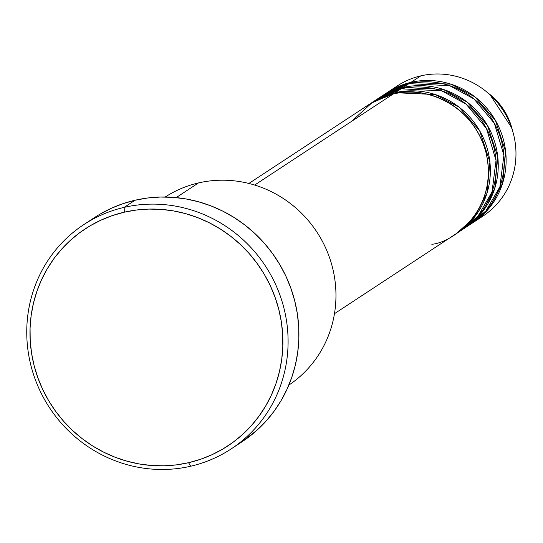 <?xml version="1.0" encoding="UTF-8"?>
<svg xmlns="http://www.w3.org/2000/svg" width="543" height="543" viewBox="0 0 543 543"><rect width="100%" height="100%" fill="white"/><g stroke="black" fill="none" stroke-linecap="round" stroke-linejoin="round"><path stroke-width="0.81" d="M473.048 222.603A77.92 74.975 56.7 0 1 472.057 223.241L489.528 207.691L502.662 183.106L505.662 151.68L495.413 120.376L474.935 96.864L450.968 84.165L410.963 82.339L420.811 75.864L410.963 82.339A77.92 74.975 56.7 0 0 387.464 92.378A77.92 74.975 56.7 0 0 386.487 93.029L410.963 82.339A77.92 74.975 56.7 0 1 499.282 127.999A77.92 74.975 56.7 0 1 473.048 222.603L482.897 216.134A77.92 74.975 -123.3 0 0 509.13 121.523A77.92 74.975 -123.3 0 0 420.811 75.864A77.92 74.975 56.7 0 1 485.68 91.095L489.745 94.339L511.825 127.944A62.54 60.178 -123.3 0 0 489.745 94.339C500.66 103.204 508.017 114.403 511.825 127.944L513.189 132.96A77.92 74.975 56.7 0 1 477.84 219.168M334.468 313.684L455.319 234.257A77.92 74.975 -123.3 0 0 481.553 139.646A77.92 74.975 -123.3 0 0 393.234 93.987L372.41 102.356L351.199 121.612M457.287 232.961L463.199 229.078A77.92 74.975 -123.3 0 0 489.433 134.474A77.92 74.975 -123.3 0 0 401.114 88.808L395.202 92.69A77.92 74.975 56.7 0 0 371.704 102.736A77.92 74.975 56.7 0 0 370.726 103.387L395.202 92.69A77.92 74.975 56.7 0 1 483.521 138.356A77.92 74.975 56.7 0 1 457.287 232.961A77.92 74.975 56.7 0 1 456.303 233.599L473.767 218.048L486.901 193.464L489.908 162.038L479.652 130.734L459.174 107.215L435.208 94.523L395.202 92.69L401.114 88.808L374.704 100.862M465.168 227.782L471.08 223.899A77.92 74.975 -123.3 0 0 497.313 129.295A77.92 74.975 -123.3 0 0 408.988 83.629L403.082 87.511A77.92 74.975 56.7 0 0 379.584 97.557A77.92 74.975 56.7 0 0 378.607 98.208L403.082 87.511A77.92 74.975 56.7 0 1 491.401 133.178A77.92 74.975 56.7 0 1 465.168 227.782A77.92 74.975 56.7 0 1 464.184 228.42L481.648 212.87L494.782 188.285L497.788 156.859L487.533 125.555L467.055 102.043L443.088 89.344L403.082 87.511L408.988 83.629L382.584 95.683M198.494 182.93A112.55 108.295 56.7 0 1 325.909 248.518A112.55 108.295 56.7 0 1 288.835 385.109A112.55 108.295 -123.3 0 0 325.909 248.518A112.55 108.295 -123.3 0 0 198.494 182.93L176.17 197.604L198.494 182.93A112.55 108.295 -123.3 0 0 165.215 197.007A112.55 108.295 56.7 0 1 198.494 182.93M124.191 207.365L124.279 212.191A129.865 124.958 56.7 0 1 278.735 309.198A129.865 124.958 56.7 0 1 188.597 462.704L190.654 466.233A134.189 129.119 -123.3 0 0 283.799 307.609A134.189 129.119 -123.3 0 0 124.191 207.365A134.189 129.119 56.7 0 1 276.299 286.005A134.189 129.119 56.7 0 1 231.121 448.939A134.189 129.119 56.7 0 1 190.654 466.233A134.189 129.119 56.7 0 1 38.546 387.593A134.189 129.119 56.7 0 1 83.724 224.659A134.189 129.119 56.7 0 1 124.191 207.365L135.024 200.245L124.191 207.365A134.189 129.119 -123.3 0 0 31.046 365.989A134.189 129.119 -123.3 0 0 190.654 466.233L188.597 462.704L200.428 459.33L211.838 454.783L222.711 449.109L232.954 442.362L242.449 434.597L251.124 425.902L258.882 416.352L265.656 406.042L271.378 395.073L275.993 383.548L279.455 371.582L281.736 359.283L282.808 346.773L282.659 334.176L281.301 321.612L278.735 309.198L274.996 297.055L270.109 285.306L264.136 274.052L257.117 263.416L249.135 253.486L240.257 244.37L230.571 236.151L220.173 228.902L209.164 222.698L197.638 217.607L185.726 213.664L173.522 210.915L161.162 209.381L148.755 209.082L136.415 210.026L124.279 212.191L112.442 215.557L101.032 220.105L90.158 225.779L79.923 232.533L70.42 240.291L61.753 248.993L53.988 258.543L47.221 268.846L41.499 279.821L36.883 291.34L33.422 303.313L31.141 315.605L30.069 328.115L30.211 340.712L31.575 353.276L34.141 365.69L37.881 377.833L42.761 389.589L48.741 400.836L55.753 411.479L63.741 421.402L72.619 430.518L82.298 438.744L92.697 445.986L103.713 452.19L115.231 457.287L127.15 461.231L139.347 463.98L151.714 465.507L164.122 465.806L176.455 464.869L188.597 462.704A129.865 124.958 56.7 0 1 34.141 365.69A129.865 124.958 56.7 0 1 124.279 212.191L124.191 207.365M431.821 244.296C454.063 242.361 499.187 208.05 485.904 152.196C470.625 96.797 413.922 86.011 393.234 93.987L254.66 185.054L393.234 93.987A77.92 74.975 -123.3 0 0 369.735 104.025L248.884 183.453M231.121 448.939L241.954 441.819A134.189 129.119 -123.3 0 0 287.132 278.885A134.189 129.119 -123.3 0 0 135.024 200.245A134.189 129.119 -123.3 0 0 94.557 217.539L83.724 224.659M485.68 91.095A77.92 74.975 56.7 0 1 513.189 132.96M468.08 225.766L485.944 210.908L499.899 186.799L503.911 155.278L494.34 123.275L473.944 98.928L449.665 85.679L408.988 83.629A77.92 74.975 -123.3 0 0 385.496 93.667L379.584 97.557M392.521 89.344A77.92 74.975 56.7 0 1 420.811 75.864A77.92 74.975 -123.3 0 0 397.313 85.903L387.464 92.378M99.769 214.288L111.01 208.424L122.799 203.727L135.024 200.245L147.574 198.005L160.314 197.041L173.142 197.347L185.916 198.928L198.521 201.772L210.833 205.845L222.739 211.112L234.121 217.519L244.866 225.006L254.871 233.497L264.041 242.925L272.294 253.181L279.543 264.176L285.72 275.796L290.763 287.946L294.632 300.489L297.279 313.318L298.684 326.302L298.833 339.321L297.727 352.244L295.372 364.95L291.795 377.317L287.03 389.229L281.118 400.564L274.12 411.214L266.097 421.083L257.138 430.07L241.825 441.907M460.199 230.945L478.064 216.087L492.019 191.978L496.03 160.457L486.46 128.453L466.064 104.107L441.785 90.857L401.114 88.808A77.92 74.975 -123.3 0 0 377.616 98.846L371.704 102.736M492.576 194.408L486.99 203.279"/></g></svg>
